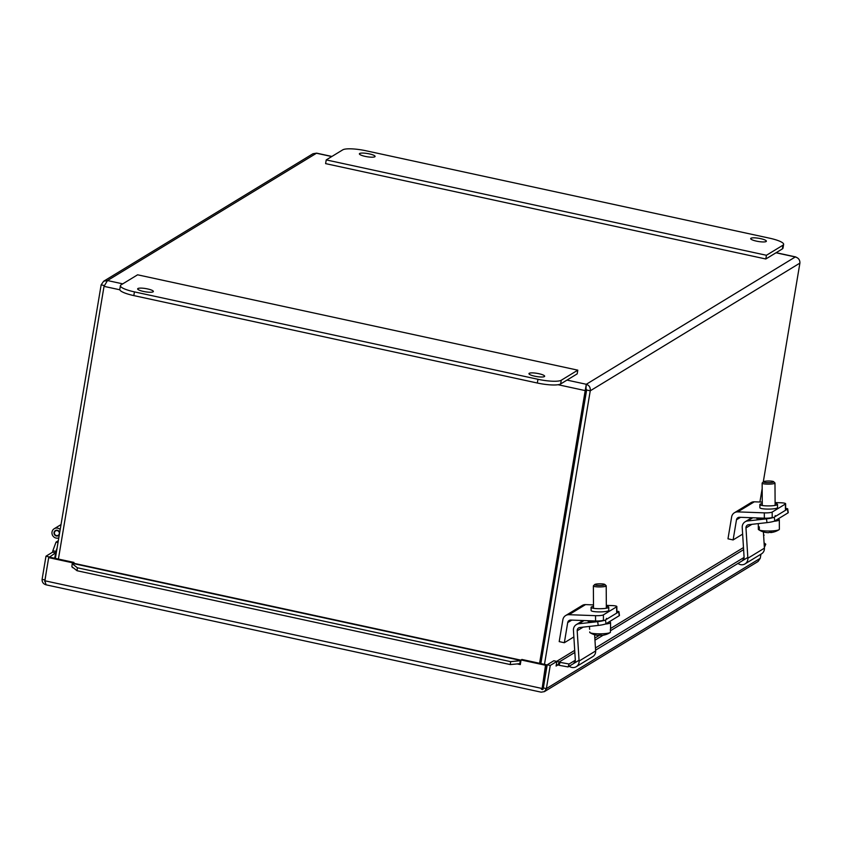 <?xml version="1.0" encoding="UTF-8"?>
<svg xmlns="http://www.w3.org/2000/svg" width="842" height="842" viewBox="0 0 842 842"><rect width="100%" height="100%" fill="white"/><g stroke="black" fill="none" stroke-linecap="round" stroke-linejoin="round"><path stroke-width="1.26" d="M544.385 376.584A7.957 1.61 -170.5 0 1 535.628 376.374A7.957 1.61 -170.5 0 1 528.955 373.637A7.957 1.61 -170.5 0 1 537.07 373.353A7.957 1.61 -170.5 0 1 544.648 376.258A7.957 1.61 -170.5 0 1 544.385 376.584M153.097 291.827A7.957 1.61 -170.5 0 1 144.34 291.616A7.957 1.61 -170.5 0 1 137.656 288.869A7.957 1.61 -170.5 0 1 145.782 288.585A7.957 1.61 -170.5 0 1 153.36 291.49A7.957 1.61 -170.5 0 1 153.097 291.827M121.059 284.88L137.604 274.808L577.801 370.164L577.18 373.88L560.635 383.963A19.25 3.905 9.5 0 1 537.322 383.015L133.815 295.595A19.25 3.905 9.5 0 1 119.785 289.395L120.406 285.68A19.25 3.905 -170.5 0 1 121.059 284.88M577.801 370.164L561.256 380.247A19.25 3.905 -170.5 0 1 537.954 379.289L134.436 291.879A19.25 3.905 -170.5 0 1 120.406 285.68M766.104 241.538A7.957 1.61 -170.5 0 1 757.358 241.317A7.957 1.61 -170.5 0 1 750.675 238.581A7.957 1.61 -170.5 0 1 758.789 238.297A7.957 1.61 -170.5 0 1 766.367 241.201A7.957 1.61 -170.5 0 1 766.104 241.538M374.816 156.77A7.957 1.61 -170.5 0 1 366.07 156.559A7.957 1.61 -170.5 0 1 359.387 153.812A7.957 1.61 -170.5 0 1 367.501 153.539A7.957 1.61 -170.5 0 1 375.079 156.444A7.957 1.61 -170.5 0 1 374.816 156.77M326.233 159.906L342.778 149.834A19.25 3.905 -170.5 0 1 366.081 150.781L769.599 238.191A19.25 3.905 -170.5 0 1 783.628 244.39A19.25 3.905 -170.5 0 1 782.976 245.19L766.431 255.273L326.233 159.906L325.612 163.622L765.81 258.989L766.431 255.273M765.81 258.989L782.355 248.906A19.25 3.905 9.5 0 0 783.007 248.116L783.628 244.39M764.347 518.188A6.42 1.031 -0.4 0 0 772.209 517.398L772.167 512.083A6.42 1.031 179.6 0 1 764.315 512.862L764.347 518.188L739.539 517.272A3.231 3.084 -121.3 0 0 736.487 519.798L733.108 539.933L727.983 538.817L731.635 516.935A6.473 6.168 58.7 0 1 737.76 511.883L764.315 512.862M775.103 502.569L780.86 502.779A6.42 1.031 179.6 0 1 785.628 503.748A6.42 1.031 179.6 0 1 785.407 504.021L772.167 512.083M734.434 512.746L750.98 502.663A6.473 6.168 58.7 0 1 754.306 501.811L762.263 502.095M775.114 503.474A8.83 1.421 179.6 0 1 777.524 504.432L777.545 507.621A8.83 1.421 179.6 0 1 766.441 509.063A8.83 1.421 179.6 0 1 759.884 507.737L759.863 504.547A8.83 1.421 179.6 0 1 762.273 503.558M777.524 504.432A8.83 1.421 179.6 0 1 766.42 505.874A8.83 1.421 179.6 0 1 759.863 504.547M742.633 534.123L733.108 539.933M595.578 620.986A6.42 1.031 -0.4 0 0 603.43 620.207L603.398 614.881A6.42 1.031 179.6 0 1 595.536 615.67L595.578 620.986L570.771 620.07A3.231 3.084 -121.3 0 0 567.708 622.596L564.34 642.73L559.204 641.615L562.866 619.744A6.473 6.168 58.7 0 1 568.992 614.692L595.536 615.67M606.335 605.377L612.092 605.587A6.42 1.031 179.6 0 1 616.849 606.556A6.42 1.031 179.6 0 1 616.628 606.819L603.398 614.881M565.666 615.544L582.211 605.472A6.473 6.168 58.7 0 1 585.537 604.609L593.494 604.903M606.335 606.272A8.83 1.421 179.6 0 1 608.755 607.24L608.777 610.429A8.83 1.421 179.6 0 1 597.662 611.871A8.83 1.421 179.6 0 1 591.116 610.545L591.095 607.345A8.83 1.421 179.6 0 1 593.505 606.356M608.755 607.24A8.83 1.421 179.6 0 1 597.652 608.682A8.83 1.421 179.6 0 1 591.095 607.345M573.865 636.931L564.34 642.73M767.009 522.629A6.42 0.789 -8.4 0 0 774.798 520.935L774.23 517.156A6.42 0.789 171.6 0 1 766.452 518.851L767.009 522.629L748.622 524.703A3.231 3.084 -121.3 0 0 745.97 527.945L747.864 558.246A6.473 6.168 58.7 0 1 738.855 563.993L737.918 563.466M785.66 508.568A6.42 0.789 171.6 0 1 787.691 508.842A6.42 0.789 171.6 0 1 787.47 509.094L788.028 512.873L774.798 520.935M787.47 509.094L774.23 517.156M788.028 512.873A6.42 0.789 -8.4 0 0 788.249 512.62L787.691 508.842M764.746 518.198A6.831 0.831 171.6 0 1 756.874 518.525A6.831 0.831 171.6 0 1 757.105 518.262L757.632 517.935M744.991 563.908L761.536 553.836A6.473 6.168 -121.3 0 0 764.41 548.174L763.399 531.923M742.655 560.109A3.231 3.084 -121.3 0 0 744.086 557.278L742.223 527.471A6.473 6.168 58.7 0 1 747.517 520.977L766.452 518.851M598.23 625.438A6.42 0.789 -8.4 0 0 606.019 623.743L605.461 619.954A6.42 0.789 171.6 0 1 597.673 621.659L598.23 625.438L579.843 627.5A3.231 3.084 -121.3 0 0 577.191 630.753L579.096 661.054A6.473 6.168 58.7 0 1 570.087 666.79L569.139 666.275M616.881 611.376A6.42 0.789 171.6 0 1 618.912 611.639A6.42 0.789 171.6 0 1 618.691 611.892L619.259 615.681L606.019 623.743M618.691 611.892L605.461 619.954M619.259 615.681A6.42 0.789 -8.4 0 0 619.47 615.428L618.912 611.639M595.968 620.996A6.831 0.831 171.6 0 1 588.095 621.333A6.831 0.831 171.6 0 1 588.326 621.059L588.863 620.743M576.223 666.717L592.768 656.634A6.473 6.168 -121.3 0 0 595.641 650.971L594.62 634.731M573.876 662.917A3.231 3.084 -121.3 0 0 575.318 660.075L573.444 630.269A6.473 6.168 58.7 0 1 578.738 623.785L597.673 621.659M759.337 530.071A19.113 18.271 -58.4 0 1 758.368 529.523L758.347 526.313A10.514 1.695 -0.4 0 0 759.316 526.903L759.337 530.123A19.113 18.271 121.6 0 0 764.873 532.291A19.219 19.219 0 0 0 768.346 532.681A19.166 4.736 -92.7 0 0 769.241 532.355A18.114 17.303 121.6 0 0 771.725 532.228A19.166 4.736 87.3 0 1 770.998 532.554A19.166 4.736 87.3 0 1 770.598 532.533L770.598 532.333M759.337 530.123A10.514 1.695 -0.4 0 0 769.841 531.018A10.514 1.695 -0.4 0 0 779.039 529.702A10.514 1.695 -0.4 0 0 779.366 529.281A10.514 1.695 -0.4 0 0 779.345 529.165M763.483 481.729L762.231 482.971A6.42 1.031 -0.4 0 0 762.147 483.14A6.42 1.031 -0.4 0 0 768.567 484.139A6.42 1.031 -0.4 0 0 774.977 483.066A6.42 1.031 -0.4 0 0 774.893 482.898L773.619 481.666A5.136 0.821 179.6 0 1 768.557 482.666A5.136 0.821 179.6 0 1 763.483 481.729A5.136 0.821 179.6 0 1 767.262 481.045A5.136 0.821 179.6 0 1 773.619 481.666M773.977 521.282A10.514 1.695 -0.4 0 0 779.313 519.777A10.514 1.695 -0.4 0 0 778.019 518.977M589.747 631.91A19.113 18.871 -0.8 0 1 589.737 631.91L589.747 632.521A10.514 1.695 -0.4 0 0 589.905 632.637A10.514 1.695 -0.4 0 0 600.104 633.837A10.514 1.695 -0.4 0 0 610.271 632.5A10.514 1.695 -0.4 0 0 610.418 632.395L610.397 629.174A10.514 1.695 -0.4 0 0 610.576 628.858L610.534 622.575A10.514 1.695 -0.4 0 0 609.24 621.775M598.82 635.415L598.82 635.142A18.114 17.871 179.2 0 0 601.388 635.131M589.526 626.416L589.547 628.995A10.514 1.695 -0.4 0 0 589.726 629.311M594.715 584.537L593.452 585.779A6.42 1.031 -0.4 0 0 593.368 585.948A6.42 1.031 -0.4 0 0 599.799 586.937A6.42 1.031 -0.4 0 0 606.208 585.864A6.42 1.031 -0.4 0 0 606.124 585.695L604.84 584.474A5.136 0.821 179.6 0 1 599.788 585.464A5.136 0.821 179.6 0 1 594.715 584.537A5.136 0.821 179.6 0 1 599.778 583.811A5.136 0.821 179.6 0 1 604.84 584.474M605.209 624.09A10.514 1.695 -0.4 0 0 610.534 622.575M540.859 663.57L586.632 390.014L585.685 387.941L586.19 390.004L585.211 390.593L539.585 663.296M58.403 559.056L104.029 286.364L107.481 280.544L103.65 281.249L101.145 284.849L55.361 558.393M586.19 390.004L540.427 663.475M796.153 257.189L795.301 256.968C798.479 257.884 800.016 259.936 799.9 263.104L763.284 481.94M762.178 488.518L759.916 502.011M544.479 664.349L590.253 390.804C590.579 387.509 589.263 385.331 586.295 384.278L585.211 390.593L558.088 384.72M104.313 285.533L101.145 284.849M103.65 281.239L312.95 153.749L316.603 153.149L331.895 156.454M585.937 388.846L586.295 384.278L795.301 256.968L775.998 252.779M586.632 390.014L590.253 390.804L799.9 263.104M57.067 530.607A2.568 2.452 -121.3 0 0 54.793 534.396A2.568 2.452 -121.3 0 0 59.287 532.607A2.568 2.452 -121.3 0 0 57.067 530.607M61.013 524.619A5.136 4.894 -121.3 0 0 60.624 524.829L54.204 528.744A5.136 4.894 58.7 0 1 60.203 529.502M58.793 537.88A5.136 4.894 58.7 0 1 54.204 528.744M59.308 534.828A2.989 2.852 58.7 0 1 54.035 532.512A2.989 2.852 58.7 0 1 59.687 532.565M46.205 572.455L44.794 581.78M541.406 689.282L542.89 689.598L544.448 680.304L543.764 680.157M58.024 542.522L56.056 542.101L52.836 550.752L55.867 551.405L57.077 548.153M52.836 550.752L52.593 552.173L45.973 556.204L42.1 579.349C41.984 582.169 43.321 583.99 46.11 584.832L541.132 692.166L544.427 691.619L546.374 688.598L550.247 665.443L556.867 661.423L553.826 660.76L547.216 664.791L550.247 665.443M48.899 557.499L55.625 552.836L54.846 557.467L55.867 551.405M56.056 542.101L58.319 540.722M764.083 542.848L765.767 544.216L764.368 547.363M747.812 557.436L595.589 650.161M579.043 660.244L568.066 666.927L569.097 664.012L560.098 662.37L559.067 665.285L568.066 666.927M559.067 665.285L558.141 664.906A1.6 1.526 -121.3 0 0 556.088 666.043L556.867 661.423M560.098 662.37L559.172 661.991A4.789 4.568 -121.3 0 0 556.815 661.686M520.135 660.738L510.62 661.633L510.263 664.57L519.767 663.675L520.419 660.412L72.507 563.382A4.789 1.074 -77.8 0 1 72.97 563.119L520.882 660.149A4.789 1.074 102.2 0 0 520.419 660.412L520.293 664.58L517.23 663.917M510.263 664.57L77.022 570.718L77.38 567.782L72.223 563.708L71.854 566.645L77.022 570.718M510.62 661.633L77.38 567.782M765.767 544.216L764.22 545.163M744.096 557.425L595.452 647.961M575.318 660.223L569.097 664.012M55.625 552.836L52.593 552.173M73.096 563.151L73.959 562.424L73.812 563.309M72.359 567.561L73.233 567.74M520.293 664.591L521.072 659.96L521.893 659.454L546.332 664.759L545.511 665.254L542.122 688.567M46.11 584.832L44.815 580.769L541.638 688.398L542.458 687.903L546.332 664.759M44.815 580.769L48.689 557.625L49.51 557.13L73.959 562.424M48.689 557.625L73.138 562.919M521.072 659.96L545.511 665.254M760.947 554.194L760.252 558.309L546.374 688.598L543.343 687.935L547.216 664.791M763.62 535.48L763.747 537.47M49.004 556.867L45.973 556.204M763.589 535.049L764.126 535.165M760.252 558.309L758.063 561.488L544.427 691.619M44.879 579.959L42.1 579.349M134.436 291.879L133.815 295.595M537.954 379.289L537.322 383.015M561.256 380.247L560.635 383.963M782.355 248.906L782.976 245.19M754.306 501.811L737.76 511.883M785.407 504.021L785.439 509.336M740.571 517.314L736.487 519.798M585.537 604.609L568.992 614.692M616.628 606.819L616.67 612.145M571.792 620.112L567.708 622.596M751.906 524.334L745.97 527.945M764.41 548.174L747.864 558.246M752.801 517.756L747.517 520.977M583.127 627.132L577.191 630.753M595.641 650.971L579.096 661.054M584.032 620.565L578.738 623.785M544.353 676.589L545.342 675.989M119.806 289.774L104.029 286.364M331.748 156.549L316.487 153.233L107.481 280.544L122.743 283.859M566.992 380.089L586.295 384.278M574.833 652.445L559.172 661.991L558.141 664.906M743.612 549.647L610.408 630.784M603.093 635.236L594.968 640.194M558.025 664.864L556.088 666.043M785.628 503.748L785.66 509.073M616.849 606.556L616.881 611.871M751.801 517.725L745.096 521.808M583.022 620.522L576.317 624.606M770.998 532.554A19.219 19.219 0 0 0 779.039 529.702M775.187 516.567L775.187 515.588M775.124 505.421L774.977 483.066M762.284 505.505L762.147 483.14M779.366 529.281L779.313 519.777M758.337 529.408L758.305 523.608M589.905 632.637A19.219 19.219 0 0 0 598.82 635.457M601.388 635.436A19.219 19.219 0 0 0 610.271 632.5M606.419 619.375L606.408 618.386M606.345 608.229L606.208 585.864M593.515 608.303L593.368 585.948M795.732 256.936L776.145 252.695M58.214 535.323L59.34 534.628M55.54 530.934L56.793 530.176M556.636 661.37L574.707 650.361M594.831 638.099L599.63 635.184M610.576 628.511L743.475 547.553"/></g></svg>
